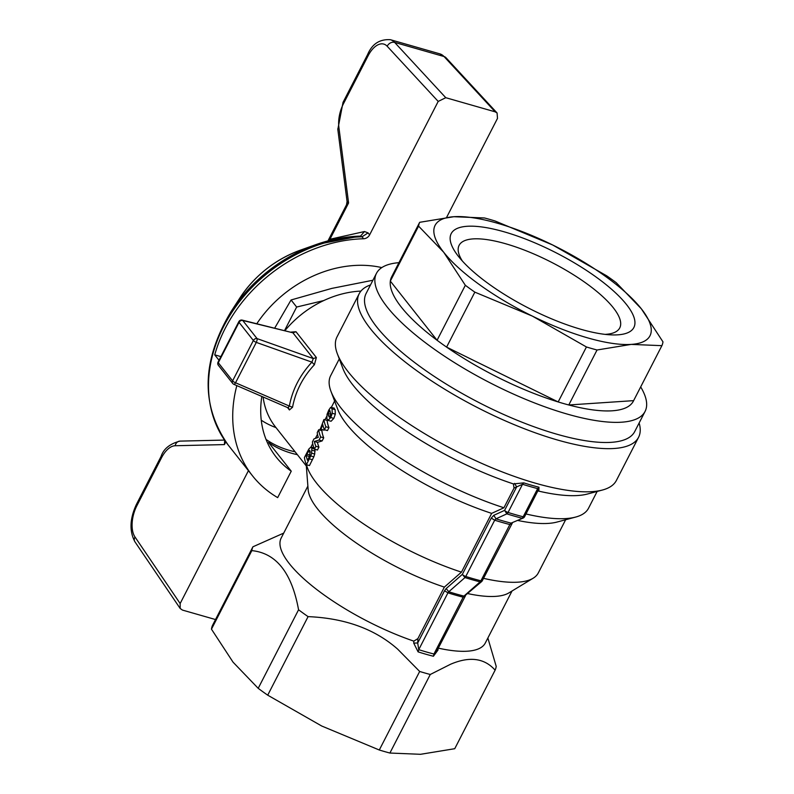 <?xml version="1.0" encoding="UTF-8"?>
<svg xmlns="http://www.w3.org/2000/svg" width="794" height="794" viewBox="0 0 794 794"><rect width="100%" height="100%" fill="white"/><g stroke="black" fill="none" stroke-linecap="round" stroke-linejoin="round"><path stroke-width="1.19" d="M248.433 470.663L180.149 603.539L134.99 536.982A24.157 12.694 106 0 1 136.915 505.639L161.519 457.751A24.157 12.694 106 0 1 175.176 445.742L224.414 444.59L225.198 441.027M329.679 240.443L329.937 239.262L327.644 241.555M360.536 236.076L364.476 231.54L329.937 239.262L348.586 202.976L347.067 201.527L337.827 129.402A6.044 3.255 -7.3 0 1 338.879 127.219A24.157 12.694 106 0 1 343.465 103.726L368.069 55.848A24.157 12.694 106 0 1 387.184 46.251L438.199 101.424L445.771 97.702L394.638 42.4A6.044 4.893 137.2 0 0 387.184 46.251M219.005 360.258L214.727 354.839A138.93 110.574 -38.3 0 1 363.602 238.756L362.054 236.791L359.97 236.126L315.724 244.691A137.838 109.701 141.7 0 0 231.044 311.595C201.478 360.962 200.545 405.466 228.255 445.126A138.93 110.574 -38.3 0 1 231.104 313.521A138.93 110.574 -38.3 0 1 362.054 236.791L368.069 232.89L364.476 231.54M363.602 238.756A6.044 4.804 141.7 0 0 369.627 234.855L368.069 232.89M297.373 454.664A108.728 86.536 141.7 0 1 291.418 453.195A108.728 86.536 141.7 0 1 268.58 442.496L291.249 471.189L277.672 497.62A138.93 110.574 -38.3 0 1 252.472 475.785A138.93 110.574 -38.3 0 1 236.83 385.616M224.672 440.263L224.414 444.59L225.804 441.881M327.982 240.88L346.492 204.862L348.586 202.976L338.879 127.219M215.531 619.548L182.451 610.08L180.178 608.482L180.149 603.539M495.188 111.845L497.094 112.996L445.97 57.704A6.044 4.893 137.2 0 0 444.044 56.543L394.638 42.4A30.202 15.87 -74 0 0 390.39 39.7L439.797 53.843A30.202 15.87 106 0 1 444.044 56.543L495.188 111.845L445.771 97.702M438.199 101.424L369.627 234.855M214.727 354.839L220.881 356.605M381.795 267.598A108.728 86.536 141.7 0 0 256.819 323.704M446.625 217.367L497.491 118.395L497.094 112.996M266.04 439.429A108.728 86.536 141.7 0 0 289.155 450.317A108.728 86.536 141.7 0 0 295.11 451.796M291.249 471.189A108.728 86.536 -38.3 0 1 276.173 457.066A108.728 86.536 -38.3 0 1 261.831 396.434M261.256 420.205A100.878 80.283 141.7 0 0 275.994 427.609M626.535 304.588A102.684 30.887 -152.8 0 1 611.34 334.879A102.684 30.887 -152.8 0 1 458.327 256.244A102.684 30.887 -152.8 0 1 504.24 231.838A102.684 30.887 -152.8 0 1 626.535 304.588M605.137 334.373A90.308 27.155 27.2 0 0 619.747 327.902A90.308 27.155 27.2 0 0 613.296 307.754A90.308 27.155 27.2 0 0 505.53 243.718A90.308 27.155 27.2 0 0 459.111 245.346A90.308 27.155 27.2 0 0 462.346 260.998M661.878 345.668L631.22 344.398A120.807 36.335 27.2 0 0 641.363 308.836L662.97 341.847A135.913 40.871 -152.8 0 1 661.878 345.668L633.622 400.642L568.782 404.98A135.913 40.871 -152.8 0 1 558.172 401.943L586.429 346.968L532.397 316.121A120.807 36.335 27.2 0 0 631.22 344.398L597.038 349.995A135.913 40.871 -152.8 0 1 586.429 346.968M552.684 244.989L606.715 275.836A135.913 40.871 -152.8 0 1 616.223 282.684L641.363 308.836A120.807 36.335 27.2 0 0 552.684 244.989A120.807 36.335 27.2 0 0 453.86 216.712L484.519 217.973A135.913 40.871 -152.8 0 1 495.128 221.01L552.684 244.989M419.679 222.31L453.86 216.712A120.807 36.335 27.2 0 0 443.727 252.274L418.587 226.131A135.913 40.871 -152.8 0 1 419.679 222.31L391.422 277.295A135.913 40.871 -152.8 0 0 390.33 281.106L418.587 226.131M532.397 316.121L474.842 292.142A135.913 40.871 -152.8 0 1 465.334 285.284L443.727 252.274A120.807 36.335 27.2 0 0 532.397 316.121M474.842 292.142L446.595 347.117A135.913 40.871 -152.8 0 1 437.077 340.269L465.334 285.284M437.077 340.269L390.33 281.106A135.913 40.871 -152.8 0 0 437.077 340.269M597.038 349.995L568.782 404.98A135.913 40.871 -152.8 0 0 633.622 400.642M558.172 401.943L446.595 347.117A135.913 40.871 -152.8 0 0 558.172 401.943M640.679 386.906A151.009 45.417 -152.8 0 1 645.075 411.431A151.009 45.417 -152.8 0 1 489.997 382.787A151.009 45.417 -152.8 0 1 376.445 273.374A151.009 45.417 -152.8 0 1 398.935 262.665M376.445 273.374L366.094 293.512A151.009 45.417 27.2 0 0 479.655 402.925A151.009 45.417 27.2 0 0 634.724 431.559L645.075 411.431M359.206 293.711L337.023 336.864A157.053 47.233 27.2 0 0 337.341 353.777A157.053 47.233 27.2 0 0 455.121 450.655A157.053 47.233 27.2 0 0 602.457 490.027A157.053 47.233 27.2 0 0 616.392 480.439L638.575 437.286A157.053 47.233 -152.8 0 1 477.303 407.501A157.053 47.233 -152.8 0 1 359.206 293.711A157.053 47.233 -152.8 0 1 370.51 284.927M639.13 422.984A157.053 47.233 -152.8 0 1 638.575 437.286M339.276 358.908L330.651 375.691A144.974 43.601 27.2 0 0 330.949 391.293L337.768 409.386A129.869 39.055 27.2 0 0 491.665 513.371L503.932 507.763L514.046 488.082L513.4 483.923L523.762 482.871L522.541 484.28L516.676 486.891L514.512 483.407M330.949 391.293A144.974 43.601 27.2 0 0 503.932 507.763M306.186 464.162L308.161 489.729A114.773 34.519 27.2 0 0 444.362 587.113L461.463 572.137L491.665 513.371M306.504 464.728A129.869 39.055 27.2 0 0 461.463 572.137M307.883 486.077L281.155 538.084A114.773 34.519 27.2 0 0 413.823 641.135L417.892 638.614L444.362 587.113M283.706 533.111L252.919 546.798L212.544 625.344A135.913 40.871 27.2 0 0 211.462 629.166L233.059 662.176L258.199 688.329A135.913 40.871 27.2 0 0 267.717 695.177L308.082 616.63C344.963 618.189 374.808 629.007 397.605 649.095L419.669 671.456L379.294 750.002A135.913 40.871 27.2 0 0 389.904 753.04L430.269 674.483L450.565 664.25C469.572 656.132 484.429 658.097 495.119 670.156A135.913 40.871 27.2 0 0 496.2 666.335L487.863 638.039M495.119 670.156L454.744 748.702L420.562 754.3L389.904 753.04M306.325 465.999L275.429 426.894A90.605 72.115 -38.3 0 1 263.102 396.99M284.937 330.612A90.605 72.115 -38.3 0 1 360.942 291.08M419.669 671.456A135.913 40.871 27.2 0 0 430.269 674.483M211.462 629.166L251.827 550.619C276.262 553.11 291.835 572.831 298.564 609.782L258.199 688.329M252.919 546.798A135.913 40.871 27.2 0 0 251.827 550.619M267.717 695.177L321.739 726.024L379.294 750.002M438.288 648.132A114.773 34.519 27.2 0 0 485.303 643.001L512.031 590.994M413.823 641.135L413.734 643.13L418.091 651.864A121.69 36.593 27.2 0 0 433.405 656.251L437.99 650.078L438.07 648.083M298.564 609.782A135.913 40.871 27.2 0 0 308.082 616.63M288.053 407.64L289.353 406.062L235.54 382.768L256.293 342.393A3.017 0.913 27.2 0 1 253.365 340.487L232.612 380.862L218.29 362.739L239.044 322.354L253.365 340.487A3.017 2.402 141.7 0 1 257.067 338.601L242.746 320.478L292.897 332.785L313.273 358.57L257.067 338.601A3.017 0.883 109.6 0 1 256.293 342.393L311.923 362.153C299.943 375.036 292.42 389.675 289.353 406.062L292.549 407.243C295.517 391.363 302.802 377.2 314.384 364.744L311.923 362.153L313.273 358.57L316.369 357.528L296.003 331.743L291.021 332.1M238.825 321.679A3.017 0.913 27.2 0 0 239.044 322.354A3.017 2.402 141.7 0 1 242.746 320.478A3.017 1.558 103.8 0 0 242.239 320.131A3.017 3.017 0 0 0 238.825 321.679L218.082 362.064A3.017 0.913 -152.8 0 0 218.29 362.739A3.017 2.402 141.7 0 0 218.39 365.319L232.711 383.442A3.017 2.402 141.7 0 1 232.612 380.862A3.017 0.913 -152.8 0 0 235.54 382.768A3.017 0.943 113.4 0 1 233.883 384.336L288.569 408.017L289.423 409.962L292.549 407.243M296.003 331.743L292.897 332.785L242.239 320.131M314.384 364.744L316.369 357.528M309.849 455.528L309.372 456.461A129.869 39.055 27.2 0 0 309.392 456.61M328.746 410.141L327.049 414.329L326.89 418.726L327.982 420.373L330.77 417.525L332.249 413.277L332.021 408.761L330.632 407.372L328.746 410.141M334.294 408.126L330.632 407.372M328.478 415.659L328.2 413.565L329.748 410.319L330.85 413.962L330.294 416.324L329.331 417.227L328.478 415.659L330.364 416.195M333.817 408.285L335.137 409.654L335.316 414.15L333.827 418.398L331.058 421.257L327.982 420.373M325.907 426.765A133.491 40.147 -152.8 0 1 323.932 419.52L320.726 428.035A133.491 40.147 27.2 0 0 321.004 429.276L322.721 424.433A133.491 40.147 27.2 0 0 324.389 429.723L325.907 426.765L328.964 427.638L327.446 430.596L324.389 429.723M321.004 429.276L324.141 430.169L324.359 429.643M323.932 419.52L327.138 420.433A129.869 39.055 27.2 0 0 328.964 427.638M306.405 464.708L310.762 455.945L311.645 453.166L311.774 448.183L311.04 446.962L308.876 448.997L304.43 457.473A133.491 40.147 27.2 0 0 306.405 464.708L309.462 465.582L313.819 456.818L314.712 454.049L314.9 449.076M308.241 451.657L309.581 450.327L310.117 451.31L309.64 456.054L307.506 460.331A133.491 40.147 -152.8 0 1 306.196 455.548L308.241 451.657L310.305 452.243M306.196 455.548L309.372 456.461M314.404 449.146L315.883 446.278A133.491 40.147 -152.8 0 1 314.315 441.454L319.079 440.055L320.667 436.948A133.491 40.147 -152.8 0 1 318.702 429.723L317.223 432.591A133.491 40.147 27.2 0 0 318.285 437.365L313.977 438.903L312.429 441.921A133.491 40.147 27.2 0 0 314.404 449.146L317.461 450.019L318.94 447.151L315.883 446.278M320.667 436.948L323.724 437.822L322.136 440.928L317.461 442.357A129.869 39.055 27.2 0 0 318.94 447.151M318.702 429.723L321.907 430.636A129.869 39.055 27.2 0 0 323.724 437.822M319.079 440.055L322.136 440.928M314.315 441.454L317.461 442.357M525.985 513.966A144.974 43.601 27.2 0 0 575.67 517.063A144.974 43.601 27.2 0 0 588.533 508.22L597.157 491.436M517.867 520.477A129.869 39.055 27.2 0 0 557.001 522.055L575.67 517.063M483.536 578.34A129.869 39.055 27.2 0 0 533.131 578.231A129.869 39.055 27.2 0 0 538.312 572.901L565.636 519.752M467.914 593.624A114.773 34.519 27.2 0 0 508.904 592.89L533.131 578.231M448.789 591.748L464.976 577.566A3.017 1.419 -72.5 0 0 465.77 576.464L494.692 520.199A135.913 40.871 27.2 0 0 509.847 524.536L511.058 523.127L523.167 518.055L511.058 523.127A136.796 41.139 -152.8 0 1 496.002 518.819L506.84 513.867A3.017 1.439 -72.6 0 0 508.061 512.458L522.541 484.28A151.009 45.417 27.2 0 0 537.667 488.608L523.186 516.785A151.009 45.417 -152.8 0 1 508.061 512.458A3.017 0.913 -152.8 0 1 504.607 510.363L493.779 515.326L496.002 518.819L494.692 520.199L491.258 518.105L462.336 574.38L446.168 588.562L448.789 591.748L447.955 592.83A120.807 36.335 27.2 0 0 463.16 597.177L481.621 581.595L480.092 581.883L463.944 596.086A121.214 36.455 -152.8 0 1 448.789 591.748M537.836 490.91A144.974 43.601 27.2 0 0 587.52 494.007L602.457 490.027M537.746 490.891L538.868 490.374L538.977 487.228A151.892 45.685 -152.8 0 1 523.762 482.871M337.341 353.777L342.8 368.237A144.974 43.601 27.2 0 0 513.4 483.923M464.311 596.403L463.16 597.177L433.951 654.008L436.303 651.993L465.453 595.788M437.415 649.82L437.99 650.078M413.734 643.13L417.704 642.971L418.746 649.651L447.955 592.83L444.541 590.746L417.704 642.971L417.892 638.614M480.092 581.883A3.017 1.747 -75.7 0 0 480.926 580.801A135.913 40.871 -152.8 0 1 465.77 576.464A3.017 0.913 -152.8 0 1 462.336 574.38L464.976 577.566A135.506 40.752 27.2 0 0 480.092 581.883M523.157 518.055A3.017 3.017 0 0 0 524.586 516.696L538.054 490.494L537.667 488.608L538.977 487.228M514.046 488.082L516.676 486.891L504.607 510.363L506.84 513.867A150.126 45.149 27.2 0 0 521.876 518.164A3.017 1.727 -75.5 0 0 523.186 516.785A3.017 0.913 -152.8 0 0 524.586 516.696M538.868 490.374L538.134 490.364M284.58 330.522L296.648 307.04L323.763 300.559M372.912 280.252L331.842 288.391L291.07 299.973L296.648 307.04M291.07 299.973L274.714 328.101M359.97 236.126A137.838 109.701 141.7 0 0 315.724 244.691L300.39 250.15A98.446 78.358 -38.3 0 0 239.907 297.939L231.044 311.595M180.178 608.482L134.93 541.786C129.243 531.206 129.759 518.71 136.479 504.289L161.093 456.401C163.574 448.858 169.876 443.767 179.98 441.117A6.044 5.072 88.7 0 0 175.176 445.742M337.827 129.402L343.028 102.386L367.642 54.498A6.044 1.816 27.2 0 0 368.069 55.848M343.028 102.386A6.044 1.816 27.2 0 0 343.465 103.726M161.093 456.401A6.044 1.816 27.2 0 0 161.519 457.751M136.479 504.289A6.044 1.816 27.2 0 0 136.915 505.639M134.93 541.786A6.044 4.704 -34.2 0 1 134.99 536.982M446.168 588.562L444.541 590.746M493.779 515.326L491.258 518.105M287.517 407.56L289.423 409.962M328.2 413.565L330.85 414.319M330.77 417.525L333.827 418.398M332.249 413.277L335.316 414.15M332.021 408.761L335.137 409.654M311.774 448.183L314.305 448.898M312.012 450.198L315.109 451.091M309.412 458.863L312.469 459.736M310.762 455.945L313.819 456.818M311.645 453.166L314.712 454.049M306.911 454.158L310.017 455.041M433.405 656.251L433.951 654.008A120.807 36.335 -152.8 0 1 418.746 649.651L418.091 651.864M511.018 523.762L509.847 524.536L480.926 580.801A3.017 0.913 -152.8 0 0 482.315 580.702L512.348 523.008M252.472 475.785L228.255 445.126M239.907 297.939C254.904 275.478 275.061 259.549 300.39 250.15M179.98 441.117L224.533 440.075M346.492 204.862L347.067 201.527M367.642 54.498C372.108 43.948 379.691 39.015 390.39 39.7M439.797 53.843L445.97 57.704M232.711 383.442A3.017 3.017 0 0 0 233.883 384.336M218.082 362.064A3.017 3.017 0 0 0 218.39 365.319M311.04 446.962L314.206 447.866M481.621 581.595A3.017 3.017 0 0 0 482.315 580.702M311.01 446.953L312.697 443.657M315.456 438.298L317.491 434.338M319.714 430.011L320.726 428.045M324.954 419.808L326.671 416.483M331.396 407.292L334.611 401.02"/></g></svg>
